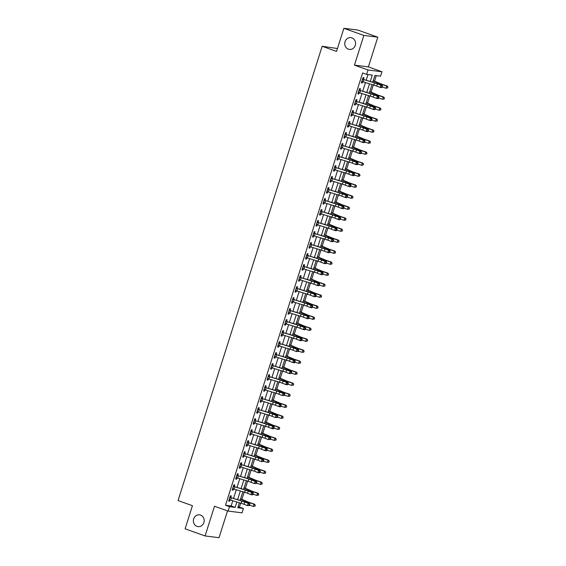 <?xml version="1.0" encoding="UTF-8"?>
<svg xmlns="http://www.w3.org/2000/svg" width="566" height="566" viewBox="0 0 566 566"><rect width="100%" height="100%" fill="white"/><g stroke="black" fill="none" stroke-linecap="round" stroke-linejoin="round"><path stroke-width="0.85" d="M200.576 515.074A5.929 5.412 97.2 0 1 204.057 521.972A5.929 5.412 97.2 0 1 198.05 526.599A5.929 5.412 97.2 0 1 197.003 526.345A5.929 5.412 97.2 0 1 193.522 519.454A5.929 5.412 97.2 0 1 199.536 514.827A5.929 5.412 97.2 0 1 200.576 515.074M351.953 37.894A5.929 5.412 97.2 0 1 355.427 44.792A5.929 5.412 97.2 0 1 349.42 49.419A5.929 5.412 97.2 0 1 348.373 49.164A5.929 5.412 97.2 0 1 344.899 42.273A5.929 5.412 97.2 0 1 350.906 37.646A5.929 5.412 97.2 0 1 351.953 37.894M238.06 506.832L243.437 508.431L242.036 512.838L228.091 511.077L229.492 506.676L235.145 507.391L236.864 501.957M337.463 48.52L322.16 46.278L178.049 500.563L192.433 505.7L185.103 528.814L205.083 535.945L219.028 537.7L227.532 510.879M322.16 46.278L336.544 51.414L343.873 28.3L357.818 30.055L377.798 37.186L363.853 35.432L354.429 65.147L368.013 69.993L381.958 71.755L380.564 76.155L374.911 75.441L372.775 82.162M354.429 65.147L368.374 66.901L377.798 37.186M368.374 66.901L381.958 71.755M239.439 507.009L240.663 503.146M241.887 499.304L244.158 492.137M245.375 488.295L247.646 481.135M248.863 477.294L251.141 470.127M252.358 466.285L254.629 459.125M255.846 455.283L258.117 448.116M259.341 444.275L261.612 437.115M262.829 433.273L265.1 426.106M266.324 422.264L268.595 415.104M269.812 411.263L272.083 404.096M273.3 400.254L275.578 393.094M276.795 389.252L279.066 382.085M280.283 378.244L282.554 371.084M283.778 367.242L286.049 360.075M287.266 356.233L289.537 349.073M290.761 345.232L293.032 338.065M294.249 334.223L296.52 327.063M297.737 323.221L300.015 316.054M301.232 312.213L303.503 305.053M304.72 301.211L306.991 294.044M308.215 290.202L310.486 283.042M311.703 279.201L313.974 272.034M315.198 268.192L317.469 261.032M318.686 257.19L320.957 250.023M322.174 246.182L324.452 239.022M325.669 235.18L327.94 228.013M329.157 224.171L331.428 217.011M332.652 213.17L334.923 206.003M336.14 202.161L338.411 195.001M339.635 191.159L341.906 183.992M343.123 180.151L345.394 172.991M346.611 169.149L348.889 161.982M350.106 158.14L352.377 150.981M353.594 147.139L355.865 139.972M357.089 136.13L359.36 128.97M360.577 125.128L362.848 117.961M364.072 114.12L366.343 106.96M367.56 103.118L369.831 95.951M371.048 92.109L373.327 84.95M374.543 81.108L376.284 75.618M343.873 28.3L363.853 35.432M370.277 81.384L372.272 75.108L366.619 74.401L362.622 72.972L225.494 505.254L231.147 505.962L232.817 500.698M233.574 498.321L236.305 489.696M237.062 487.312L239.8 478.687M240.557 476.31L243.288 467.686M244.045 465.302L246.783 456.677M247.533 454.3L250.271 445.675M251.028 443.291L253.766 434.667M254.516 432.29L257.254 423.665M258.011 421.281L260.742 412.656M261.499 410.279L264.237 401.655M264.994 399.278L267.725 390.646M268.482 388.269L271.22 379.645M271.97 377.267L274.708 368.636M275.465 366.259L278.203 357.634M278.953 355.257L281.691 346.633M282.448 344.248L285.179 335.624M285.936 333.247L288.674 324.622M289.431 322.238L292.162 313.614M292.919 311.236L295.657 302.612M296.407 300.228L299.145 291.603M299.902 289.226L302.64 280.602M303.39 278.217L306.128 269.593M306.885 267.216L309.616 258.591M310.373 256.207L313.111 247.583M313.868 245.205L316.599 236.581M317.356 234.197L320.094 225.572M320.844 223.195L323.582 214.571M324.339 212.186L327.077 203.562M327.827 201.185L330.565 192.56M331.322 190.176L334.053 181.552M334.81 179.174L337.548 170.55M338.305 168.166L341.036 159.541M341.793 157.164L344.531 148.54M345.281 146.155L348.019 137.531M348.776 135.154L351.514 126.529M352.264 124.145L355.002 115.521M355.759 113.143L358.49 104.519M359.247 102.135L361.985 93.51M362.742 91.133L365.473 82.509M366.23 80.124L367.992 74.571M362.742 78.448L363.499 79.155L363.959 77.719L363.018 77.599L361.341 82.884L362.282 82.997L362.714 81.646M359.254 89.449L360.011 90.157L360.464 88.721L359.523 88.6L357.846 93.885L358.787 94.006L359.219 92.647M355.766 100.458L356.516 101.165L356.976 99.729L356.035 99.609L354.358 104.894L355.299 105.007L355.731 103.656M352.271 111.46L353.028 112.167L353.481 110.731L352.54 110.611L350.863 115.896L351.811 116.016L352.236 114.657M348.783 122.468L349.54 123.176L349.993 121.74L349.052 121.619L347.375 126.904L348.316 127.017L348.748 125.666M345.288 133.47L346.045 134.177L346.505 132.741L345.557 132.621L343.887 137.906L344.828 138.026L345.26 136.668M341.8 144.479L342.557 145.186L343.01 143.75L342.069 143.63L340.392 148.915L341.333 149.028L341.765 147.669M338.305 155.48L339.062 156.188L339.522 154.751L338.581 154.631L336.904 159.916L337.845 160.036L338.277 158.678M334.817 166.489L335.574 167.196L336.027 165.76L335.086 165.64L333.409 170.925L334.35 171.038L334.782 169.68M331.329 177.491L332.079 178.198L332.539 176.762L331.598 176.642L329.921 181.927L330.862 182.047L331.294 180.688M327.834 188.499L328.591 189.207L329.044 187.77L328.103 187.65L326.426 192.935L327.374 193.048L327.799 191.69M324.346 199.501L325.103 200.208L325.556 198.772L324.615 198.652L322.938 203.937L323.879 204.057L324.311 202.699M320.851 210.51L321.608 211.217L322.068 209.781L321.12 209.661L319.45 214.946L320.391 215.059L320.823 213.7M317.363 221.511L318.12 222.219L318.573 220.782L317.632 220.662L315.955 225.947L316.896 226.067L317.328 224.709M313.868 232.52L314.625 233.227L315.085 231.791L314.144 231.671L312.467 236.949L313.408 237.069L313.84 235.711M310.38 243.522L311.137 244.229L311.59 242.793L310.649 242.673L308.972 247.958L309.913 248.078L310.345 246.719M306.892 254.53L307.642 255.238L308.102 253.801L307.161 253.681L305.484 258.959L306.425 259.079L306.857 257.721M303.397 265.532L304.154 266.239L304.607 264.803L303.666 264.683L301.989 269.968L302.937 270.088L303.362 268.73M299.909 276.541L300.666 277.248L301.119 275.812L300.178 275.692L298.501 280.969L299.442 281.09L299.874 279.731M296.414 287.542L297.171 288.25L297.631 286.813L296.683 286.693L295.013 291.978L295.954 292.098L296.386 290.74M292.926 298.551L293.683 299.258L294.136 297.822L293.195 297.702L291.518 302.98L292.459 303.1L292.891 301.742M289.431 309.552L290.188 310.26L290.648 308.824L289.707 308.703L288.03 313.988L288.971 314.109L289.403 312.75M285.943 320.561L286.7 321.269L287.153 319.832L286.212 319.712L284.535 324.99L285.476 325.11L285.908 323.752M282.455 331.563L283.205 332.27L283.665 330.834L282.724 330.714L281.047 335.999L281.988 336.119L282.42 334.761M278.96 342.572L279.717 343.279L280.17 341.843L279.229 341.723L277.552 347L278.5 347.121L278.925 345.762M275.472 353.573L276.229 354.281L276.682 352.844L275.741 352.724L274.064 358.009L275.005 358.129L275.437 356.771M271.977 364.582L272.734 365.289L273.194 363.853L272.246 363.733L270.576 369.011L271.517 369.131L271.949 367.773M268.489 375.583L269.246 376.291L269.699 374.855L268.758 374.734L267.081 380.019L268.022 380.14L268.454 378.781M264.994 386.592L265.751 387.293L266.211 385.856L265.263 385.743L263.593 391.021L264.534 391.141L264.966 389.783M261.506 397.594L262.263 398.301L262.716 396.865L261.775 396.745L260.098 402.03L261.039 402.15L261.471 400.792M258.018 408.602L258.768 409.303L259.228 407.867L258.287 407.753L256.61 413.031L257.551 413.152L257.983 411.793M254.523 419.604L255.28 420.312L255.733 418.875L254.792 418.755L253.115 424.04L254.063 424.16L254.488 422.802M251.035 430.613L251.792 431.313L252.245 429.877L251.304 429.764L249.627 435.042L250.568 435.162L251 433.804M247.54 441.614L248.297 442.322L248.757 440.886L247.809 440.765L246.132 446.05L247.08 446.171L247.512 444.812M244.052 452.623L244.809 453.324L245.262 451.887L244.321 451.774L242.644 457.052L243.585 457.172L244.017 455.814M240.557 463.625L241.314 464.332L241.774 462.896L240.826 462.776L239.156 468.061L240.097 468.181L240.529 466.823M237.069 474.633L237.826 475.334L238.279 473.898L237.338 473.784L235.661 479.062L236.602 479.183L237.034 477.824M233.581 485.635L234.331 486.343L234.791 484.906L233.85 484.786L232.173 490.071L233.114 490.191L233.546 488.833M230.086 496.644L230.843 497.344L231.296 495.908L230.355 495.795L228.678 501.073L229.626 501.193L230.051 499.835M228.091 511.077L214.507 506.23L205.083 535.945M225.494 505.254L229.492 506.676M366.619 74.401L368.013 69.993M239.361 502.735L237.784 507.723L243.437 508.431M372.025 84.546L369.287 93.171M368.53 95.548L365.792 104.172M365.042 106.557L362.304 115.181M361.547 117.558L358.816 126.183M358.059 128.567L355.321 137.191M354.564 139.569L351.833 148.193M351.076 150.577L348.338 159.202M347.588 161.579L344.85 170.203M344.093 172.588L341.355 181.212M340.605 183.589L337.867 192.214M337.11 194.598L334.379 203.222M333.622 205.6L330.884 214.224M330.127 216.608L327.396 225.233M326.639 227.61L323.901 236.234M323.151 238.619L320.413 247.243M319.656 249.62L316.918 258.245M316.168 260.629L313.43 269.253M312.673 271.63L309.942 280.255M309.185 282.632L306.447 291.264M305.69 293.641L302.959 302.265M302.202 304.642L299.464 313.274M298.707 315.651L295.976 324.276M295.219 326.653L292.481 335.277M291.731 337.661L288.993 346.286M288.236 348.663L285.505 357.288M284.748 359.672L282.01 368.296M281.252 370.673L278.522 379.298M277.764 381.682L275.026 390.307M274.269 392.684L271.538 401.308M270.781 403.692L268.043 412.317M267.293 414.694L264.555 423.318M263.798 425.703L261.06 434.327M260.31 436.704L257.572 445.329M256.815 447.713L254.084 456.338M253.327 458.715L250.589 467.339M249.832 469.723L247.101 478.348M246.344 480.725L243.606 489.349M242.856 491.734L240.118 500.358M237.621 499.58L240.359 490.955M241.109 488.578L243.847 479.947M244.604 477.57L247.342 468.945M248.092 466.568L250.83 457.936M251.587 455.559L254.318 446.935M255.075 444.558L257.813 435.933M258.57 433.549L261.301 424.925M262.058 422.547L264.796 413.923M265.546 411.539L268.284 402.914M269.041 400.537L271.779 391.913M272.529 389.528L275.267 380.904M276.024 378.527L278.755 369.902M279.512 367.518L282.25 358.894M283.007 356.516L285.738 347.892M286.495 345.508L289.233 336.883M289.983 334.506L292.721 325.882M293.478 323.497L296.216 314.873M296.966 312.496L299.704 303.871M300.461 301.487L303.192 292.863M303.949 290.485L306.687 281.861M307.444 279.477L310.175 270.852M310.932 268.475L313.67 259.851M314.42 257.466L317.158 248.842M317.915 246.465L320.653 237.84M321.403 235.456L324.141 226.832M324.898 224.454L327.629 215.83M328.386 213.446L331.124 204.821M331.881 202.444L334.612 193.82M335.369 191.435L338.107 182.811M338.857 180.434L341.595 171.809M342.352 169.425L345.09 160.801M345.84 158.423L348.578 149.799M349.335 147.415L352.066 138.79M352.823 136.413L355.561 127.789M356.318 125.404L359.049 116.78M359.806 114.403L362.544 105.778M363.294 103.394L366.032 94.77M366.789 92.392L369.527 83.768M231.147 505.962L235.145 507.391M361.398 82.686L362.282 82.997M357.91 93.687L358.787 94.006M354.422 104.696L355.299 105.007M350.927 115.697L351.811 116.016M347.439 126.706L348.316 127.017M343.944 137.708L344.828 138.026M340.456 148.716L341.333 149.028M336.961 159.718L337.845 160.036M333.473 170.727L334.35 171.038M329.985 181.728L330.862 182.047M326.49 192.737L327.374 193.048M323.002 203.739L323.879 204.057M319.507 214.747L320.391 215.059M316.019 225.749L316.896 226.067M312.524 236.758L313.408 237.069M309.036 247.759L309.913 248.078M305.548 258.768L306.425 259.079M302.053 269.77L302.937 270.088M298.565 280.778L299.442 281.09M295.07 291.78L295.954 292.098M291.582 302.789L292.459 303.1M288.087 313.79L288.971 314.109M284.599 324.799L285.476 325.11M281.111 335.801L281.988 336.119M277.616 346.809L278.5 347.121M274.128 357.811L275.005 358.129M270.633 368.82L271.517 369.131M267.145 379.821L268.022 380.14M263.65 390.83L264.534 391.141M260.162 401.832L261.039 402.15M256.674 412.84L257.551 413.152M253.179 423.842L254.063 424.16M249.691 434.851L250.568 435.162M246.196 445.852L247.08 446.171M242.708 456.861L243.585 457.172M239.213 467.863L240.097 468.181M235.725 478.871L236.602 479.183M232.237 489.873L233.114 490.191M228.742 500.882L229.626 501.193M362.523 81.582L361.731 81.638M374.494 82.898A4.634 0.375 -162.4 0 1 377.402 83.895L382.17 85.48L378.767 84.171A6.948 0.566 17.6 0 0 374.402 82.671L362.764 79.226L374.494 82.898L373.793 85.098A4.634 0.375 -162.4 0 1 376.708 86.096L380.104 87.405L380.805 85.204L381.909 86.294L381.625 87.171L382.177 87.284L382.453 86.407L381.909 86.294M362.764 79.226L361.794 81.447L373.793 85.098M382.177 87.284L381.47 87.68L380.104 87.405L381.625 87.171M382.453 86.407L382.17 85.48M373.277 80.584L380.387 83.641A4.634 0.375 17.6 0 0 382.963 84.596L387.179 86.004L387.951 87.058L387.484 87.949L387.951 87.058M387.675 87.935L386.012 88.254L382.262 86.994M387.484 87.949L386.012 88.254L386.705 86.046L382.489 84.638A6.948 0.566 -162.4 0 1 378.626 83.202L373.192 80.853M387.76 87.072L386.705 86.046L387.179 86.004M359.035 92.583L358.243 92.647M371.006 93.899A4.634 0.375 -162.4 0 1 373.914 94.897L378.675 96.482L375.279 95.173A6.948 0.566 17.6 0 0 370.914 93.673L359.276 90.227L371.006 93.899L370.305 96.1A4.634 0.375 -162.4 0 1 373.213 97.104L376.616 98.406L377.317 96.206L378.421 97.295L378.138 98.18L378.682 98.286L378.965 97.409L378.421 97.295M359.276 90.227L358.306 92.449L370.305 96.1M378.682 98.286L377.975 98.682L376.616 98.406L378.138 98.18M378.965 97.409L378.675 96.482M355.54 103.592L354.748 103.649M367.511 104.908A4.634 0.375 -162.4 0 1 370.426 105.906L373.822 107.215L375.187 107.49L371.784 106.182A6.948 0.566 17.6 0 0 367.419 104.682L355.781 101.236L367.511 104.908L366.818 107.108A4.634 0.375 -162.4 0 1 369.725 108.106L373.121 109.415L373.822 107.215L374.925 108.304L374.65 109.181L375.194 109.295L375.47 108.41L374.925 108.304M355.781 101.236L354.811 103.458L366.818 107.108M375.194 109.295L374.487 109.691L373.121 109.415L374.65 109.181M375.47 108.41L375.187 107.49M352.052 114.594L351.26 114.657M364.023 115.91A4.634 0.375 -162.4 0 1 366.931 116.907L371.692 118.492L368.296 117.183A6.948 0.566 17.6 0 0 363.931 115.683L352.293 112.238L364.023 115.91L363.322 118.11A4.634 0.375 -162.4 0 1 366.237 119.115L369.633 120.416L370.334 118.216L371.438 119.306L371.155 120.19L371.699 120.296L371.982 119.419L371.438 119.306M352.293 112.238L351.323 114.459L363.322 118.11M371.699 120.296L370.999 120.692L369.633 120.416L371.155 120.19M371.982 119.419L371.692 118.492M369.789 91.593L376.899 94.642A4.634 0.375 17.6 0 0 379.475 95.597L383.691 97.012L384.463 98.059L383.996 98.958L384.463 98.059M384.18 98.944L382.517 99.255L378.774 98.003M383.996 98.958L382.517 99.255L383.217 97.055L379.001 95.64A6.948 0.566 -162.4 0 1 375.138 94.204L369.704 91.855M384.272 98.081L383.217 97.055L383.691 97.012M366.294 102.595L373.411 105.651A4.634 0.375 17.6 0 0 375.98 106.606L380.203 108.014L380.968 109.068L380.501 109.96L380.968 109.068M380.692 109.946L379.029 110.264L375.279 109.005M380.501 109.96L379.029 110.264L379.729 108.056L375.506 106.649A6.948 0.566 -162.4 0 1 371.65 105.212L366.209 102.863M380.784 109.082L379.729 108.056L380.203 108.014M362.806 113.603L369.916 116.653A4.634 0.375 17.6 0 0 372.492 117.608L376.708 119.023L377.48 120.07L377.013 120.968L377.48 120.07M377.204 120.954L375.534 121.266L371.791 120.013M377.013 120.968L375.534 121.266L376.234 119.065L372.018 117.65A6.948 0.566 -162.4 0 1 368.155 116.214L362.721 113.865M377.289 120.091L376.234 119.065L376.708 119.023M348.557 125.602L347.772 125.659M360.528 126.918A4.634 0.375 -162.4 0 1 363.443 127.916L366.839 129.225L368.204 129.501L364.801 128.192A6.948 0.566 17.6 0 0 360.436 126.692L348.805 123.246L360.528 126.918L359.835 129.119A4.634 0.375 -162.4 0 1 362.742 130.116L366.145 131.425L366.839 129.225L367.942 130.314L367.667 131.192L368.211 131.305L368.487 130.421L367.942 130.314M348.805 123.246L347.828 125.468L359.835 129.119M368.211 131.305L367.504 131.701L366.145 131.425L367.667 131.192M368.487 130.421L368.204 129.501M359.311 124.605L366.428 127.661A4.634 0.375 17.6 0 0 369.004 128.616L373.22 130.024L373.992 131.079L373.518 131.97L373.992 131.079M373.709 131.956L372.046 132.274L368.303 131.015M373.518 131.97L372.046 132.274L372.746 130.067L368.523 128.659A6.948 0.566 -162.4 0 1 364.667 127.223L359.226 124.867M373.801 131.093L372.746 130.067L373.22 130.024M345.069 136.604L344.277 136.668M357.04 137.92A4.634 0.375 -162.4 0 1 359.948 138.918L364.709 140.502L361.313 139.194A6.948 0.566 17.6 0 0 356.948 137.694L345.31 134.248L357.04 137.92L356.339 140.12A4.634 0.375 -162.4 0 1 359.254 141.125L362.65 142.427L363.351 140.226L364.454 141.316L364.171 142.2L364.716 142.307L364.999 141.429L364.454 141.316M345.31 134.248L344.34 136.47L356.339 140.12M364.716 142.307L364.016 142.703L362.65 142.427L364.171 142.2M364.999 141.429L364.709 140.502M355.823 135.614L362.933 138.663A4.634 0.375 17.6 0 0 365.509 139.618L369.725 141.033L370.497 142.08L370.03 142.979L370.497 142.08M370.221 142.965L368.558 143.276L364.808 142.024M370.03 142.979L368.558 143.276L369.251 141.076L365.035 139.661A6.948 0.566 -162.4 0 1 361.172 138.224L355.738 135.875M370.305 142.094L369.251 141.076L369.725 141.033M341.581 147.613L340.789 147.669M353.552 148.929A4.634 0.375 -162.4 0 1 356.46 149.926L359.856 151.235L361.221 151.511L357.825 150.202A6.948 0.566 17.6 0 0 353.46 148.702L341.822 145.257L353.552 148.929L352.851 151.129A4.634 0.375 -162.4 0 1 355.759 152.127L359.162 153.436L359.856 151.235L360.959 152.325L360.684 153.202L361.228 153.315L361.504 152.431L360.959 152.325M341.822 145.257L340.852 147.478L352.851 151.129M361.228 153.315L360.521 153.711L359.162 153.436L360.684 153.202M361.504 152.431L361.221 151.511M352.328 146.615L359.445 149.672A4.634 0.375 17.6 0 0 362.021 150.627L366.237 152.035L367.009 153.089L366.535 153.98L367.009 153.089M366.726 153.966L365.063 154.285L361.32 153.025M366.535 153.98L365.063 154.285L365.763 152.077L361.547 150.669A6.948 0.566 -162.4 0 1 357.684 149.233L352.25 146.877M366.818 153.103L365.763 152.077L366.237 152.035M338.086 158.614L337.294 158.678M350.057 159.93A4.634 0.375 -162.4 0 1 352.965 160.928L356.368 162.237L357.733 162.513L354.33 161.204A6.948 0.566 17.6 0 0 349.965 159.704L338.327 156.258L350.057 159.93L349.356 162.131A4.634 0.375 -162.4 0 1 352.271 163.135L355.667 164.437L356.368 162.237L357.471 163.326L357.188 164.211L357.74 164.317L358.016 163.44L357.471 163.326M338.327 156.258L337.357 158.48L349.356 162.131M357.74 164.317L357.033 164.713L355.667 164.437L357.188 164.211M358.016 163.44L357.733 162.513M348.84 157.624L355.95 160.673A4.634 0.375 17.6 0 0 358.526 161.628L362.742 163.043L363.513 164.09L363.047 164.989L363.513 164.09M363.238 164.968L361.575 165.286L357.825 164.034M363.047 164.989L361.575 165.286L362.268 163.086L358.052 161.671A6.948 0.566 -162.4 0 1 354.189 160.235L348.755 157.886M363.322 164.105L362.268 163.086L362.742 163.043M334.598 169.623L333.806 169.68M346.569 170.939A4.634 0.375 -162.4 0 1 349.477 171.937L354.238 173.521L350.842 172.213A6.948 0.566 17.6 0 0 346.477 170.713L334.839 167.267L346.569 170.939L345.868 173.139A4.634 0.375 -162.4 0 1 348.776 174.137L352.179 175.446L352.88 173.246L353.983 174.335L353.7 175.212L354.245 175.326L354.528 174.441L353.983 174.335M334.839 167.267L333.869 169.489L345.868 173.139M354.245 175.326L353.538 175.722L352.179 175.446L353.7 175.212M354.528 174.441L354.238 173.521M345.352 168.626L352.462 171.682A4.634 0.375 17.6 0 0 355.038 172.637L359.254 174.045L360.026 175.099L359.559 175.991L360.026 175.099M359.743 175.976L358.08 176.288L354.337 175.036M359.559 175.991L358.08 176.288L358.78 174.087L354.564 172.68A6.948 0.566 -162.4 0 1 350.701 171.243L345.267 168.887M359.835 175.113L358.78 174.087L359.254 174.045M331.103 180.625L330.311 180.688M343.074 181.941A4.634 0.375 -162.4 0 1 345.989 182.938L349.385 184.247L350.75 184.523L347.347 183.214A6.948 0.566 17.6 0 0 342.982 181.714L331.343 178.269L343.074 181.941L342.38 184.141A4.634 0.375 -162.4 0 1 345.288 185.146L348.684 186.447L349.385 184.247L350.488 185.337L350.213 186.221L350.757 186.327L351.033 185.45L350.488 185.337M331.343 178.269L330.374 180.49L342.38 184.141M350.757 186.327L350.05 186.723L348.684 186.447L350.213 186.221M351.033 185.45L350.75 184.523M341.857 179.634L348.974 182.684A4.634 0.375 17.6 0 0 351.543 183.639L355.766 185.054L356.53 186.101L356.064 186.999L356.53 186.101M356.255 186.978L354.592 187.296L350.842 186.044M356.064 186.999L354.592 187.296L355.285 185.096L351.069 183.681A6.948 0.566 -162.4 0 1 347.213 182.245L341.772 179.896M356.347 186.115L355.285 185.096L355.766 185.054M327.615 191.633L326.823 191.69M339.586 192.949A4.634 0.375 -162.4 0 1 342.494 193.947L347.255 195.532L343.859 194.223A6.948 0.566 17.6 0 0 339.494 192.723L327.856 189.277L339.586 192.949L338.885 195.15A4.634 0.375 -162.4 0 1 341.793 196.147L345.196 197.456L345.897 195.256L347 196.345L346.717 197.223L347.262 197.336L347.545 196.452L347 196.345M327.856 189.277L326.886 191.499L338.885 195.15M347.262 197.336L346.562 197.732L345.196 197.456L346.717 197.223M347.545 196.452L347.255 195.532M338.369 190.636L345.479 193.692A4.634 0.375 17.6 0 0 348.055 194.647L352.271 196.055L353.043 197.11L352.576 198.001L353.043 197.11M352.767 197.987L351.097 198.298L347.354 197.046M352.576 198.001L351.097 198.298L351.797 196.098L347.581 194.69A6.948 0.566 -162.4 0 1 343.718 193.254L338.284 190.898M352.851 197.124L351.797 196.098L352.271 196.055M324.12 202.635L323.335 202.699M336.091 203.951A4.634 0.375 -162.4 0 1 339.006 204.949L342.402 206.257L343.767 206.533L340.364 205.225A6.948 0.566 17.6 0 0 335.999 203.725L324.368 200.279L336.091 203.951L335.397 206.151A4.634 0.375 -162.4 0 1 338.305 207.149L341.708 208.458L342.402 206.257L343.505 207.347L343.229 208.231L343.774 208.338L344.05 207.46L343.505 207.347M324.368 200.279L323.391 202.501L335.397 206.151M343.774 208.338L343.067 208.734L341.708 208.458L343.229 208.231M344.05 207.46L343.767 206.533M334.874 201.645L341.991 204.694A4.634 0.375 17.6 0 0 344.56 205.649L348.783 207.064L349.555 208.111L349.08 209.01L349.555 208.111M349.272 208.988L347.609 209.307L343.866 208.055M349.08 209.01L347.609 209.307L348.309 207.106L344.086 205.691A6.948 0.566 -162.4 0 1 340.23 204.255L334.789 201.906M349.364 208.125L348.309 207.106L348.783 207.064M320.632 213.644L319.84 213.7M332.603 214.96A4.634 0.375 -162.4 0 1 335.511 215.957L340.272 217.542L336.876 216.233A6.948 0.566 17.6 0 0 332.511 214.733L320.872 211.288L332.603 214.96L331.902 217.16A4.634 0.375 -162.4 0 1 334.817 218.158L338.213 219.466L338.914 217.266L340.017 218.356L339.734 219.233L340.279 219.346L340.562 218.462L340.017 218.356M320.872 211.288L319.903 213.509L331.902 217.16M340.279 219.346L339.579 219.742L338.213 219.466L339.734 219.233M340.562 218.462L340.272 217.542M331.386 212.646L338.496 215.696A4.634 0.375 17.6 0 0 341.072 216.658L345.288 218.066L346.059 219.113L345.593 220.011L346.059 219.113M345.784 219.997L344.121 220.308L340.371 219.056M345.593 220.011L344.121 220.308L344.814 218.108L340.598 216.7A6.948 0.566 -162.4 0 1 336.735 215.264L331.301 212.908M345.868 219.134L344.814 218.108L345.288 218.066M317.137 224.645L316.352 224.709M329.115 225.961A4.634 0.375 -162.4 0 1 332.023 226.959L335.419 228.268L336.784 228.544L333.381 227.235A6.948 0.566 17.6 0 0 329.016 225.735L317.385 222.289L329.115 225.961L328.414 228.162A4.634 0.375 -162.4 0 1 331.322 229.159L334.725 230.468L335.419 228.268L336.522 229.357L336.246 230.242L336.791 230.348L337.067 229.471L336.522 229.357M317.385 222.289L316.408 224.511L328.414 228.162M336.791 230.348L336.084 230.744L334.725 230.468L336.246 230.242M337.067 229.471L336.784 228.544M327.891 223.655L335.008 226.704A4.634 0.375 17.6 0 0 337.584 227.659L341.8 229.074L342.572 230.121L342.097 231.02L342.572 230.121M342.288 230.999L340.626 231.317L336.883 230.065M342.097 231.02L340.626 231.317L341.326 229.117L337.11 227.702A6.948 0.566 -162.4 0 1 333.247 226.266L327.813 223.917M342.38 230.136L341.326 229.117L341.8 229.074M313.649 235.654L312.856 235.711M325.62 236.97A4.634 0.375 -162.4 0 1 328.528 237.968L331.931 239.276L333.296 239.545L329.893 238.244A6.948 0.566 17.6 0 0 325.528 236.744L313.889 233.298L325.62 236.97L324.919 239.17A4.634 0.375 -162.4 0 1 327.834 240.168L331.23 241.477L331.931 239.276L333.034 240.366L332.751 241.243L333.296 241.357L333.579 240.472L333.034 240.366M313.889 233.298L312.92 235.513L324.919 239.17M333.296 241.357L332.596 241.753L331.23 241.477L332.751 241.243M333.579 240.472L333.296 239.545M324.403 234.657L331.513 237.706A4.634 0.375 17.6 0 0 334.089 238.668L338.305 240.076L339.076 241.123L338.61 242.022L339.076 241.123M338.801 242.007L337.138 242.319L333.388 241.066M338.61 242.022L337.138 242.319L337.831 240.118L333.615 238.71A6.948 0.566 -162.4 0 1 329.752 237.274L324.318 234.918M338.885 241.144L337.831 240.118L338.305 240.076M310.161 246.656L309.369 246.719M322.132 247.972A4.634 0.375 -162.4 0 1 325.04 248.969L329.801 250.554L326.405 249.245A6.948 0.566 17.6 0 0 322.04 247.745L310.401 244.3L322.132 247.972L321.431 250.172A4.634 0.375 -162.4 0 1 324.339 251.17L327.742 252.478L328.443 250.278L329.539 251.368L329.263 252.252L329.808 252.358L330.091 251.481L329.539 251.368M310.401 244.3L309.432 246.521L321.431 250.172M329.808 252.358L329.101 252.754L327.742 252.478L329.263 252.252M330.091 251.481L329.801 250.554M320.915 245.665L328.025 248.715A4.634 0.375 17.6 0 0 330.601 249.67L334.817 251.085L335.588 252.132L335.122 253.03L335.588 252.132M335.305 253.009L333.643 253.327L329.9 252.075M335.122 253.03L333.643 253.327L334.343 251.127L330.127 249.712A6.948 0.566 -162.4 0 1 326.264 248.276L320.83 245.927M335.397 252.146L334.343 251.127L334.817 251.085M306.666 257.664L305.873 257.721M318.637 258.973A4.634 0.375 -162.4 0 1 321.552 259.978L324.948 261.287L326.313 261.556L322.91 260.254A6.948 0.566 17.6 0 0 318.545 258.754L306.906 255.308L318.637 258.973L317.943 261.181A4.634 0.375 -162.4 0 1 320.851 262.178L324.247 263.487L324.948 261.287L326.051 262.376L325.775 263.254L326.32 263.367L326.596 262.483L326.051 262.376M306.906 255.308L305.937 257.523L317.943 261.181M326.32 263.367L325.613 263.763L324.247 263.487L325.775 263.254M326.596 262.483L326.313 261.556M317.42 256.667L324.537 259.716A4.634 0.375 17.6 0 0 327.106 260.678L331.329 262.086L332.093 263.133L331.626 264.032L332.093 263.133M331.817 264.018L330.155 264.329L326.405 263.077M331.626 264.032L330.155 264.329L330.848 262.129L326.632 260.721A6.948 0.566 -162.4 0 1 322.776 259.285L317.335 256.929M331.909 263.155L330.848 262.129L331.329 262.086M303.178 268.666L302.385 268.73M315.149 269.982A4.634 0.375 -162.4 0 1 318.057 270.98L322.818 272.564L319.422 271.255A6.948 0.566 17.6 0 0 315.057 269.756L303.418 266.31L315.149 269.982L314.448 272.182A4.634 0.375 -162.4 0 1 317.356 273.18L320.759 274.489L321.46 272.288L322.563 273.378L322.28 274.262L322.825 274.369L323.108 273.491L322.563 273.378M303.418 266.31L302.449 268.532L314.448 272.182M322.825 274.369L322.125 274.765L320.759 274.489L322.28 274.262M323.108 273.491L322.818 272.564M313.932 267.676L321.042 270.725A4.634 0.375 17.6 0 0 323.618 271.68L327.834 273.095L328.605 274.142L328.139 275.041L328.605 274.142M328.322 275.019L326.66 275.338L322.917 274.085M328.139 275.041L326.66 275.338L327.36 273.137L323.144 271.722A6.948 0.566 -162.4 0 1 319.281 270.286L313.847 267.937M328.414 274.156L327.36 273.137L327.834 273.095M299.683 279.675L298.898 279.731M311.654 280.984A4.634 0.375 -162.4 0 1 314.569 281.988L317.965 283.297L319.33 283.566L315.927 282.264A6.948 0.566 17.6 0 0 311.562 280.764L299.93 277.319L311.654 280.984L310.96 283.191A4.634 0.375 -162.4 0 1 313.868 284.189L317.271 285.497L317.965 283.297L319.068 284.387L318.792 285.264L319.337 285.377L319.613 284.493L319.068 284.387M299.93 277.319L298.954 279.533L310.96 283.191M319.337 285.377L318.63 285.773L317.271 285.497L318.792 285.264M319.613 284.493L319.33 283.566M310.437 278.677L317.554 281.726A4.634 0.375 17.6 0 0 320.123 282.689L324.346 284.097L325.117 285.144L324.643 286.042L325.117 285.144M324.834 286.028L323.172 286.339L319.429 285.087M324.643 286.042L323.172 286.339L323.872 284.139L319.649 282.731A6.948 0.566 -162.4 0 1 315.793 281.295L310.352 278.939M324.926 285.165L323.872 284.139L324.346 284.097M296.195 290.676L295.402 290.74M308.166 291.992A4.634 0.375 -162.4 0 1 311.074 292.99L315.835 294.575L312.439 293.266A6.948 0.566 17.6 0 0 308.074 291.766L296.435 288.32L308.166 291.992L307.465 294.193A4.634 0.375 -162.4 0 1 310.38 295.19L313.776 296.499L314.477 294.299L315.58 295.388L315.297 296.273L315.842 296.379L316.125 295.502L315.58 295.388M296.435 288.32L295.466 290.542L307.465 294.193M315.842 296.379L315.142 296.775L313.776 296.499L315.297 296.273M316.125 295.502L315.835 294.575M306.949 289.686L314.059 292.735A4.634 0.375 17.6 0 0 316.635 293.69L320.851 295.105L321.622 296.152L321.155 297.051L321.622 296.152M321.346 297.03L319.677 297.348L315.934 296.096M321.155 297.051L319.677 297.348L320.377 295.148L316.161 293.733A6.948 0.566 -162.4 0 1 312.298 292.297L306.864 289.948M321.431 296.167L320.377 295.148L320.851 295.105M292.7 301.685L291.915 301.742M304.678 302.994A4.634 0.375 -162.4 0 1 307.586 303.999L310.982 305.307L312.347 305.576L308.944 304.275A6.948 0.566 17.6 0 0 304.579 302.775L292.947 299.322L304.678 302.994L303.977 305.201A4.634 0.375 -162.4 0 1 306.885 306.199L310.288 307.508L310.982 305.307L312.085 306.397L311.809 307.274L312.354 307.388L312.63 306.503L312.085 306.397M292.947 299.322L291.971 301.544L303.977 305.201M312.354 307.388L311.647 307.784L310.288 307.508L311.809 307.274M312.63 306.503L312.347 305.576M303.454 300.688L310.571 303.737A4.634 0.375 17.6 0 0 313.147 304.699L317.363 306.107L318.134 307.154L317.66 308.053L318.134 307.154M317.851 308.038L316.189 308.35L312.446 307.097M317.66 308.053L316.189 308.35L316.889 306.149L312.673 304.741A6.948 0.566 -162.4 0 1 308.81 303.305L303.376 300.949M317.943 307.175L316.889 306.149L317.363 306.107M289.212 312.687L288.419 312.75M301.183 314.003A4.634 0.375 -162.4 0 1 304.091 315L308.859 316.585L305.456 315.276A6.948 0.566 17.6 0 0 301.091 313.776L289.452 310.331L301.183 314.003L300.482 316.203A4.634 0.375 -162.4 0 1 303.397 317.201L306.793 318.509L307.494 316.309L308.597 317.399L308.314 318.283L308.859 318.389L309.142 317.512L308.597 317.399M289.452 310.331L288.483 312.552L300.482 316.203M308.859 318.389L308.159 318.785L306.793 318.509L308.314 318.283M309.142 317.512L308.859 316.585M299.966 311.689L307.076 314.746A4.634 0.375 17.6 0 0 309.652 315.701L313.868 317.116L314.639 318.163L314.172 319.061L314.639 318.163M314.363 319.04L312.701 319.358L308.951 318.106M314.172 319.061L312.701 319.358L313.394 317.158L309.178 315.743A6.948 0.566 -162.4 0 1 305.315 314.307L299.881 311.958M314.448 318.177L313.394 317.158L313.868 317.116M285.724 323.695L284.931 323.752M297.695 325.004A4.634 0.375 -162.4 0 1 300.603 326.009L304.006 327.318L305.364 327.587L301.968 326.285A6.948 0.566 17.6 0 0 297.603 324.785L285.964 321.332L297.695 325.004L296.994 327.212A4.634 0.375 -162.4 0 1 299.902 328.209L303.305 329.518L304.006 327.318L305.102 328.407L304.826 329.285L305.371 329.398L305.654 328.513L305.102 328.407M285.964 321.332L284.995 323.554L296.994 327.212M305.371 329.398L304.664 329.794L303.305 329.518L304.826 329.285M305.654 328.513L305.364 327.587M296.478 322.698L303.588 325.747A4.634 0.375 17.6 0 0 306.164 326.709L310.38 328.117L311.151 329.164L310.684 330.063L311.151 329.164M310.868 330.049L309.206 330.36L305.463 329.108M310.684 330.063L309.206 330.36L309.906 328.16L305.69 326.752A6.948 0.566 -162.4 0 1 301.827 325.316L296.393 322.96M310.96 329.186L309.906 328.16L310.38 328.117M282.229 334.697L281.436 334.761M294.2 336.013A4.634 0.375 -162.4 0 1 297.115 337.011L300.511 338.319L301.876 338.595L298.473 337.286A6.948 0.566 17.6 0 0 294.108 335.787L282.469 332.341L294.2 336.013L293.506 338.213A4.634 0.375 -162.4 0 1 296.414 339.211L299.81 340.52L300.511 338.319L301.614 339.409L301.338 340.293L301.883 340.399L302.159 339.522L301.614 339.409M282.469 332.341L281.5 334.563L293.506 338.213M301.883 340.399L301.176 340.796L299.81 340.52L301.338 340.293M302.159 339.522L301.876 338.595M292.983 333.699L300.1 336.756A4.634 0.375 17.6 0 0 302.668 337.711L306.892 339.126L307.656 340.173L307.189 341.072L307.656 340.173M307.38 341.05L305.718 341.369L301.968 340.116M307.189 341.072L305.718 341.369L306.411 339.168L302.194 337.753A6.948 0.566 -162.4 0 1 298.332 336.317L292.898 333.968M307.472 340.187L306.411 339.168L306.892 339.126M278.741 345.706L277.948 345.762M290.712 347.015A4.634 0.375 -162.4 0 1 293.62 348.019L297.023 349.328L298.381 349.597L294.985 348.295A6.948 0.566 17.6 0 0 290.62 346.795L278.981 343.343L290.712 347.015L290.011 349.222A4.634 0.375 -162.4 0 1 292.919 350.22L296.322 351.528L297.023 349.328L298.126 350.418L297.843 351.295L298.388 351.408L298.671 350.524L298.126 350.418M278.981 343.343L278.012 345.564L290.011 349.222M298.388 351.408L296.322 351.528L297.843 351.295M298.671 350.524L298.381 349.597M289.495 344.708L296.605 347.757A4.634 0.375 17.6 0 0 299.181 348.72L303.397 350.128L304.168 351.175L303.701 352.073L304.168 351.175M303.885 352.059L302.223 352.37L298.48 351.118M303.701 352.073L302.223 352.37L302.923 350.17L298.707 348.762A6.948 0.566 -162.4 0 1 294.844 347.326L289.41 344.97M303.977 351.196L302.923 350.17L303.397 350.128M275.246 356.707L274.46 356.771M287.217 358.023A4.634 0.375 -162.4 0 1 290.132 359.021L293.528 360.33L294.893 360.606L291.49 359.297A6.948 0.566 17.6 0 0 287.125 357.797L275.493 354.351L287.217 358.023L286.523 360.224A4.634 0.375 -162.4 0 1 289.431 361.221L292.834 362.53L293.528 360.33L294.631 361.419L294.355 362.304L294.9 362.41L295.176 361.533L294.631 361.419M275.493 354.351L274.517 356.573L286.523 360.224M294.9 362.41L294.193 362.806L292.834 362.53L294.355 362.304M295.176 361.533L294.893 360.606M286 355.71L293.117 358.766A4.634 0.375 17.6 0 0 295.685 359.721L299.909 361.136L300.68 362.183L300.206 363.082L300.68 362.183M300.397 363.061L298.735 363.379L294.992 362.127M300.206 363.082L298.735 363.379L299.435 361.179L295.211 359.764A6.948 0.566 -162.4 0 1 291.356 358.328L285.915 355.979M300.489 362.198L299.435 361.179L299.909 361.136M271.758 367.709L270.965 367.773M283.729 369.025A4.634 0.375 -162.4 0 1 286.637 370.03L291.398 371.607L288.002 370.298A6.948 0.566 17.6 0 0 283.637 368.799L271.998 365.353L283.729 369.025L283.028 371.225A4.634 0.375 -162.4 0 1 285.943 372.23L289.339 373.539L290.04 371.338L291.143 372.428L290.86 373.305L291.405 373.418L291.688 372.534L291.143 372.428M271.998 365.353L271.029 367.575L283.028 371.225M291.405 373.418L289.339 373.539L290.86 373.305M291.688 372.534L291.398 371.607M282.512 366.718L289.622 369.768A4.634 0.375 17.6 0 0 292.197 370.73L296.414 372.138L297.185 373.185L296.718 374.084L297.185 373.185M296.909 374.069L295.24 374.381L291.497 373.128M296.718 374.084L295.24 374.381L295.94 372.18L291.723 370.772A6.948 0.566 -162.4 0 1 287.861 369.336L282.427 366.98M296.994 373.206L295.94 372.18L296.414 372.138M268.263 378.718L267.477 378.781M280.241 380.034A4.634 0.375 -162.4 0 1 283.149 381.031L286.545 382.34L287.91 382.616L284.507 381.307A6.948 0.566 17.6 0 0 280.142 379.807L268.51 376.362L280.241 380.034L279.54 382.234A4.634 0.375 -162.4 0 1 282.448 383.232L285.851 384.54L286.545 382.34L287.648 383.43L287.372 384.314L287.917 384.42L288.193 383.543L287.648 383.43M268.51 376.362L267.534 378.583L279.54 382.234M287.917 384.42L287.21 384.816L285.851 384.54L287.372 384.314M288.193 383.543L287.91 382.616M279.017 377.72L286.134 380.777A4.634 0.375 17.6 0 0 288.71 381.732L292.926 383.147L293.697 384.194L293.223 385.092L293.697 384.194M293.414 385.071L291.752 385.389L288.009 384.137M293.223 385.092L291.752 385.389L292.452 383.189L288.236 381.774A6.948 0.566 -162.4 0 1 284.373 380.338L278.939 377.989M293.506 384.208L292.452 383.189L292.926 383.147M264.775 389.719L263.982 389.783M276.746 391.035A4.634 0.375 -162.4 0 1 279.654 392.04L283.057 393.349L284.422 393.618L281.019 392.309A6.948 0.566 17.6 0 0 276.654 390.809L265.015 387.363L276.746 391.035L276.045 393.236A4.634 0.375 -162.4 0 1 278.96 394.24L282.356 395.549L283.057 393.349L284.16 394.438L283.877 395.316L284.422 395.429L284.705 394.544L284.16 394.438M265.015 387.363L264.046 389.585L276.045 393.236M284.422 395.429L282.356 395.549L283.877 395.316M284.705 394.544L284.422 393.618M275.529 388.729L282.639 391.778A4.634 0.375 17.6 0 0 285.214 392.74L289.431 394.148L290.202 395.195L289.735 396.094L290.202 395.195M289.926 396.08L288.264 396.391L284.514 395.139M289.735 396.094L288.264 396.391L288.957 394.191L284.74 392.783A6.948 0.566 -162.4 0 1 280.877 391.347L275.444 388.991M290.011 395.217L288.957 394.191L289.431 394.148M261.287 400.728L260.494 400.792M273.258 402.044A4.634 0.375 -162.4 0 1 276.166 403.042L280.927 404.626L277.531 403.317A6.948 0.566 17.6 0 0 273.166 401.818L261.527 398.372L273.258 402.044L272.557 404.244A4.634 0.375 -162.4 0 1 275.465 405.242L278.868 406.551L279.569 404.35L280.665 405.44L280.389 406.324L280.934 406.43L281.217 405.553L280.665 405.44M261.527 398.372L260.558 400.594L272.557 404.244M280.934 406.43L280.227 406.827L278.868 406.551L280.389 406.324M281.217 405.553L280.927 404.626M272.041 399.73L279.151 402.787A4.634 0.375 17.6 0 0 281.726 403.742L285.943 405.157L286.714 406.204L286.24 407.103L286.714 406.204M286.431 407.081L284.769 407.4L281.026 406.147M286.24 407.103L284.769 407.4L285.469 405.199L281.252 403.784A6.948 0.566 -162.4 0 1 277.39 402.348L271.956 399.999M286.523 406.218L285.469 405.199L285.943 405.157M257.792 411.73L256.999 411.793M269.763 413.046A4.634 0.375 -162.4 0 1 272.678 414.05L276.074 415.359L277.439 415.628L274.036 414.319A6.948 0.566 17.6 0 0 269.671 412.819L258.032 409.374L269.763 413.046L269.069 415.246A4.634 0.375 -162.4 0 1 271.977 416.251L275.373 417.559L276.074 415.359L277.177 416.449L276.901 417.326L277.446 417.439L277.722 416.555L277.177 416.449M258.032 409.374L257.063 411.595L269.069 415.246M277.446 417.439L275.373 417.559L276.901 417.326M277.722 416.555L277.439 415.628M268.546 410.739L275.656 413.788A4.634 0.375 17.6 0 0 278.231 414.751L282.455 416.159L283.219 417.206L282.752 418.104L283.219 417.206M282.943 418.09L281.281 418.401L277.531 417.149M282.752 418.104L281.281 418.401L281.974 416.201L277.757 414.793A6.948 0.566 -162.4 0 1 273.894 413.357L268.461 411.001M283.035 417.227L281.974 416.201L282.455 416.159M254.304 422.738L253.511 422.802M266.275 424.054A4.634 0.375 -162.4 0 1 269.183 425.052L273.944 426.637L270.548 425.328A6.948 0.566 17.6 0 0 266.183 423.828L254.544 420.382L266.275 424.054L265.574 426.255A4.634 0.375 -162.4 0 1 268.482 427.252L271.885 428.561L272.586 426.361L273.689 427.45L273.406 428.335L273.951 428.441L274.234 427.563L273.689 427.45M254.544 420.382L253.575 422.604L265.574 426.255M273.951 428.441L273.251 428.837L271.885 428.561L273.406 428.335M274.234 427.563L273.944 426.637M265.058 421.741L272.168 424.797A4.634 0.375 17.6 0 0 274.743 425.752L278.96 427.167L279.731 428.214L279.264 429.113L279.731 428.214M279.448 429.092L277.786 429.41L274.043 428.158M279.264 429.113L277.786 429.41L278.486 427.21L274.269 425.795A6.948 0.566 -162.4 0 1 270.406 424.358L264.973 422.01M279.54 428.229L278.486 427.21L278.96 427.167M250.809 433.74L250.023 433.804M262.78 435.056A4.634 0.375 -162.4 0 1 265.695 436.061L269.091 437.369L270.456 437.638L267.053 436.329A6.948 0.566 17.6 0 0 262.688 434.83L251.056 431.384L262.78 435.056L262.086 437.256A4.634 0.375 -162.4 0 1 264.994 438.261L268.397 439.57L269.091 437.369L270.194 438.459L269.918 439.336L270.463 439.449L270.739 438.565L270.194 438.459M251.056 431.384L250.08 433.606L262.086 437.256M270.463 439.449L268.397 439.57L269.918 439.336M270.739 438.565L270.456 437.638M261.563 432.749L268.68 435.799A4.634 0.375 17.6 0 0 271.248 436.761L275.472 438.169L276.243 439.216L275.769 440.115L276.243 439.216M275.96 440.1L274.298 440.412L270.555 439.159M275.769 440.115L274.298 440.412L274.998 438.211L270.774 436.803A6.948 0.566 -162.4 0 1 266.919 435.367L261.478 433.011M276.052 439.237L274.998 438.211L275.472 438.169M247.321 444.749L246.528 444.812M259.292 446.065A4.634 0.375 -162.4 0 1 262.2 447.062L266.961 448.647L263.565 447.338A6.948 0.566 17.6 0 0 259.2 445.838L247.561 442.393L259.292 446.065L258.591 448.265A4.634 0.375 -162.4 0 1 261.506 449.262L264.902 450.571L265.603 448.371L266.706 449.461L266.423 450.345L266.968 450.451L267.251 449.574L266.706 449.461M247.561 442.393L246.592 444.614L258.591 448.265M266.968 450.451L266.268 450.847L264.902 450.571L266.423 450.345M267.251 449.574L266.961 448.647M258.075 443.751L265.185 446.807A4.634 0.375 17.6 0 0 267.76 447.763L271.977 449.178L272.748 450.225L272.281 451.123L272.748 450.225M272.472 451.102L270.803 451.42L267.06 450.168M272.281 451.123L270.803 451.42L271.503 449.22L267.286 447.805A6.948 0.566 -162.4 0 1 263.423 446.369L257.99 444.02M272.557 450.239L271.503 449.22L271.977 449.178M243.826 455.75L243.04 455.814M255.804 457.066A4.634 0.375 -162.4 0 1 258.712 458.071L262.108 459.38L263.473 459.649L260.07 458.34A6.948 0.566 17.6 0 0 255.705 456.84L244.073 453.394L255.804 457.066L255.103 459.267A4.634 0.375 -162.4 0 1 258.011 460.271L261.414 461.58L262.108 459.38L263.211 460.469L262.935 461.347L263.48 461.46L263.756 460.575L263.211 460.469M244.073 453.394L243.097 455.616L255.103 459.267M263.48 461.46L261.414 461.58L262.935 461.347M263.756 460.575L263.473 459.649M254.58 454.76L261.697 457.809A4.634 0.375 17.6 0 0 264.272 458.771L268.489 460.179L269.26 461.226L268.786 462.125L269.26 461.226M268.977 462.111L267.315 462.422L263.572 461.17M268.786 462.125L267.315 462.422L268.015 460.222L263.791 458.814A6.948 0.566 -162.4 0 1 259.935 457.378L254.502 455.022M269.069 461.248L268.015 460.222L268.489 460.179M240.338 466.759L239.545 466.823M252.309 468.075A4.634 0.375 -162.4 0 1 255.216 469.072L258.62 470.381L259.985 470.657L256.582 469.348A6.948 0.566 17.6 0 0 252.217 467.849L240.578 464.403L252.309 468.075L251.608 470.275A4.634 0.375 -162.4 0 1 254.523 471.273L257.919 472.582L258.62 470.381L259.723 471.471L259.44 472.355L259.985 472.461L260.268 471.584L259.723 471.471M240.578 464.403L239.609 466.625L251.608 470.275M259.985 472.461L259.285 472.858L257.919 472.582L259.44 472.355M260.268 471.584L259.985 470.657M251.092 465.761L258.202 468.818A4.634 0.375 17.6 0 0 260.777 469.773L264.994 471.188L265.765 472.235L265.298 473.134L265.765 472.235M265.489 473.112L263.827 473.431L260.077 472.178M265.298 473.134L263.827 473.431L264.52 471.23L260.303 469.815A6.948 0.566 -162.4 0 1 256.44 468.379L251.007 466.03M265.574 472.249L264.52 471.23L264.994 471.188M236.85 477.761L236.057 477.824M248.821 479.077A4.634 0.375 -162.4 0 1 251.729 480.081L255.125 481.39L256.49 481.659L253.094 480.35A6.948 0.566 17.6 0 0 248.729 478.85L237.09 475.405L248.821 479.077L248.12 481.277A4.634 0.375 -162.4 0 1 251.028 482.282L254.431 483.59L255.125 481.39L256.228 482.48L255.952 483.357L256.497 483.47L256.773 482.586L256.228 482.48M237.09 475.405L236.121 477.626L248.12 481.277M256.497 483.47L254.431 483.59L255.952 483.357M256.773 482.586L256.49 481.659M247.604 476.77L254.714 479.819A4.634 0.375 17.6 0 0 257.289 480.782L261.506 482.19L262.277 483.237L261.803 484.135L262.277 483.237M261.994 484.121L260.332 484.432L256.589 483.18M261.803 484.135L260.332 484.432L261.032 482.232L256.815 480.824A6.948 0.566 -162.4 0 1 252.952 479.388L247.519 477.032M262.086 483.258L261.032 482.232L261.506 482.19M233.355 488.769L232.562 488.833M245.326 490.085A4.634 0.375 -162.4 0 1 248.241 491.083L251.637 492.392L253.002 492.668L249.599 491.359A6.948 0.566 17.6 0 0 245.234 489.859L233.595 486.413L245.326 490.085L244.632 492.286A4.634 0.375 -162.4 0 1 247.54 493.283L250.936 494.592L251.637 492.392L252.74 493.481L252.464 494.366L253.009 494.472L253.285 493.594L252.74 493.481M233.595 486.413L232.626 488.635L244.632 492.286M253.009 494.472L252.302 494.868L250.936 494.592L252.464 494.366M253.285 493.594L253.002 492.668M244.109 487.772L251.219 490.828A4.634 0.375 17.6 0 0 253.794 491.783L258.018 493.198L258.782 494.245L258.315 495.144L258.782 494.245M258.506 495.123L256.844 495.441L253.094 494.189M258.315 495.144L256.844 495.441L257.537 493.241L253.32 491.826A6.948 0.566 -162.4 0 1 249.457 490.389L244.024 488.041M258.598 494.26L257.537 493.241L258.018 493.198M229.867 499.771L229.074 499.835M241.838 501.087A4.634 0.375 -162.4 0 1 244.745 502.092L249.507 503.669L246.111 502.36A6.948 0.566 17.6 0 0 241.746 500.86L230.107 497.415L241.838 501.087L241.137 503.287A4.634 0.375 -162.4 0 1 244.045 504.292L247.448 505.601L248.149 503.4L249.252 504.49L248.969 505.367L249.514 505.48L249.797 504.596L249.252 504.49M230.107 497.415L229.138 499.637L241.137 503.287M249.514 505.48L247.448 505.601L248.969 505.367M249.797 504.596L249.507 503.669M240.621 498.78L247.731 501.83A4.634 0.375 17.6 0 0 250.306 502.792L254.523 504.2L255.294 505.247L254.827 506.145L255.294 505.247M255.011 506.131L253.349 506.443L249.606 505.19M254.827 506.145L253.349 506.443L254.049 504.242L249.832 502.834A6.948 0.566 -162.4 0 1 245.969 501.398L240.536 499.042M255.103 505.268L254.049 504.242L254.523 504.2M377.402 83.895L376.708 86.096M363.973 79.622L363.28 81.822M382.192 85.565L382.489 84.638M378.371 84.016L378.626 83.202M373.914 94.897L373.213 97.104M360.485 90.624L359.785 92.831M370.426 105.906L369.725 108.106M356.99 101.632L356.297 103.833M366.931 116.907L366.237 119.115M353.502 112.634L352.802 114.834M378.704 96.574L379.001 95.64M374.876 95.024L375.138 94.204M375.216 107.575L375.506 106.649M371.388 106.026L371.65 105.212M371.721 118.584L372.018 117.65M367.893 117.035L368.155 116.214M363.443 127.916L362.742 130.116M350.007 123.643L349.314 125.843M368.233 129.586L368.523 128.659M364.405 128.036L364.667 127.223M359.948 138.918L359.254 141.125M346.519 134.644L345.819 136.845M364.737 140.594L365.035 139.661M360.917 139.045L361.172 138.224M356.46 149.926L355.759 152.127M343.031 145.653L342.331 147.853M361.25 151.596L361.547 150.669M357.422 150.047L357.684 149.233M352.965 160.928L352.271 163.135M339.536 156.655L338.843 158.855M357.754 162.605L358.052 161.671M353.934 161.055L354.189 160.235M349.477 171.937L348.776 174.137M336.048 167.663L335.348 169.864M354.266 173.606L354.564 172.68M350.439 172.057L350.701 171.243M345.989 182.938L345.288 185.146M332.553 178.665L331.86 180.865M350.779 184.615L351.069 183.681M346.951 183.066L347.213 182.245M342.494 193.947L341.793 196.147M329.065 189.674L328.365 191.874M347.283 195.617L347.581 194.69M343.456 194.067L343.718 193.254M339.006 204.949L338.305 207.149M325.57 200.675L324.877 202.876M343.795 206.625L344.086 205.691M339.968 205.076L340.23 204.255M335.511 215.957L334.817 218.158M322.082 211.684L321.382 213.884M340.3 217.627L340.598 216.7M336.48 216.078L336.735 215.264M332.023 226.959L331.322 229.159M318.594 222.686L317.894 224.886M336.812 228.636L337.11 227.702M332.985 227.086L333.247 226.266M328.528 237.968L327.834 240.168M315.099 233.694L314.399 235.895M333.317 239.637L333.615 238.71M329.497 238.088L329.752 237.274M325.04 248.969L324.339 251.17M311.611 244.696L310.911 246.896M329.829 250.646L330.127 249.712M326.002 249.097L326.264 248.276M321.552 259.978L320.851 262.178M308.116 255.705L307.423 257.905M326.341 261.648L326.632 260.721M322.514 260.098L322.776 259.285M318.057 270.98L317.356 273.18M304.628 266.706L303.928 268.907M322.846 272.656L323.144 271.722M319.019 271.107L319.281 270.286M314.569 281.988L313.868 284.189M301.133 277.715L300.44 279.915M319.358 283.658L319.649 282.731M315.531 282.109L315.793 281.295M311.074 292.99L310.38 295.19M297.645 288.717L296.945 290.917M315.863 294.667L316.161 293.733M312.043 293.117L312.298 292.297M307.586 303.999L306.885 306.199M294.157 299.725L293.457 301.926M312.375 305.668L312.673 304.741M308.548 304.119L308.81 303.305M304.091 315L303.397 317.201M290.662 310.727L289.962 312.927M308.88 316.677L309.178 315.743M305.06 315.128L305.315 314.307M300.603 326.009L299.902 328.209M287.174 321.736L286.474 323.936M305.392 327.679L305.69 326.752M301.565 326.129L301.827 325.316M297.115 337.011L296.414 339.211M283.679 332.737L282.986 334.938M301.904 338.687L302.194 337.753M298.077 337.138L298.332 336.317M293.62 348.019L292.919 350.22M280.191 343.746L279.491 345.946M298.409 349.689L298.707 348.762M294.582 348.14L294.844 347.326M290.132 359.021L289.431 361.221M276.696 354.748L276.003 356.948M294.921 360.698L295.211 359.764M291.094 359.148L291.356 358.328M286.637 370.03L285.943 372.23M273.208 365.756L272.508 367.957M291.426 371.699L291.723 370.772M287.606 370.15L287.861 369.336M283.149 381.031L282.448 383.232M269.72 376.758L269.02 378.958M287.938 382.708L288.236 381.774M284.111 381.159L284.373 380.338M279.654 392.04L278.96 394.24M266.225 387.767L265.525 389.967M284.443 393.71L284.74 392.783M280.623 392.16L280.877 391.347M276.166 403.042L275.465 405.242M262.737 398.768L262.037 400.969M280.955 404.711L281.252 403.784M277.128 403.169L277.39 402.348M272.678 414.05L271.977 416.251M259.242 409.777L258.549 411.977M277.467 415.72L277.757 414.793M273.64 414.171L273.894 413.357M269.183 425.052L268.482 427.252M255.754 420.779L255.054 422.979M273.972 426.722L274.269 425.795M270.145 425.179L270.406 424.358M265.695 436.061L264.994 438.261M252.259 431.787L251.566 433.988M270.484 437.73L270.774 436.803M266.657 436.181L266.919 435.367M262.2 447.062L261.506 449.262M248.771 442.789L248.071 444.989M266.989 448.732L267.286 447.805M263.169 447.19L263.423 446.369M258.712 458.071L258.011 460.271M245.283 453.798L244.583 455.998M263.501 459.741L263.791 458.814M259.674 458.191L259.935 457.378M255.216 469.072L254.523 471.273M241.788 464.799L241.088 467M260.006 470.742L260.303 469.815M256.186 469.2L256.44 468.379M251.729 480.081L251.028 482.282M238.3 475.808L237.6 478.008M256.518 481.751L256.815 480.824M252.691 480.201L252.952 479.388M248.241 491.083L247.54 493.283M234.805 486.81L234.112 489.01M253.03 492.753L253.32 491.826M249.203 491.21L249.457 490.389M244.745 502.092L244.045 504.292M231.317 497.818L230.617 500.019M249.535 503.761L249.832 502.834M245.708 502.212L245.969 501.398"/></g></svg>
